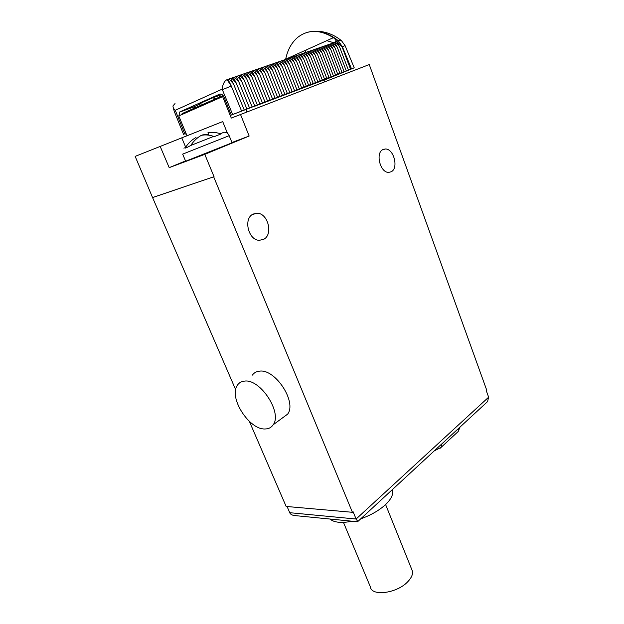 <?xml version="1.0" encoding="UTF-8"?>
<svg xmlns="http://www.w3.org/2000/svg" width="624" height="624" viewBox="0 0 624 624"><rect width="100%" height="100%" fill="white"/><g stroke="black" fill="none" stroke-linecap="round" stroke-linejoin="round"><path stroke-width="0.94" d="M324.028 80.2L354.229 67.821L327.998 77.891L328.973 77.47L319.683 53.461L315.697 49.023L314.855 49.366M328.973 77.47L232.658 114.52L222.128 89.17C222.807 84.006 224.468 80.824 227.113 79.63L227.971 79.334L231.278 86.026L241.566 110.986M319.683 53.461L317.078 48.547L315.697 49.023M178.838 115.908L179.93 111.829L219.64 94.154C221.403 93.678 222.893 94.731 224.125 97.297L231.278 115.081L232.658 114.52M231.278 115.081L254.631 106.127M323.95 79.981L254.686 106.252M222.128 89.17L175.266 110.269L184.907 134.16L186.147 133.653M184.907 134.16L186.186 133.754M304.559 52.868L306.259 49.928M326.765 40.661L333.832 42.76M354.229 67.821L345.08 45.622L342.053 46.855L350.555 69.194M342.053 46.855L335.891 40.396L336.5 41.2L332.569 43.243M348.395 70.021L339.425 46.511L336.5 41.2M339.425 46.511L335.439 42.104M346.281 70.832L337.28 47.268L334.706 42.455M337.28 47.268L333.38 42.916M344.152 71.651L335.119 48.025L332.537 43.204L330.392 44M335.119 48.025L331.204 43.664M342.014 72.47L332.943 48.789L330.361 43.953L328.208 44.756M332.943 48.789L329.02 44.421M339.869 73.289L330.767 49.561L328.177 44.71L326.009 45.513M330.767 49.561L326.828 45.178M337.717 74.116L328.567 50.333L325.978 45.466L323.801 46.277M328.567 50.333L324.628 45.942M335.548 74.95L326.368 51.106L323.77 46.231L321.586 47.042M326.368 51.106L322.413 46.706M333.364 75.785L324.152 51.886L321.555 47.003L319.348 47.814M324.152 51.886L320.182 47.471M331.18 76.619L321.922 52.673L319.324 47.767L317.109 48.594M321.922 52.673L317.944 48.243M326.765 78.312L317.437 54.249L314.824 49.327L312.593 50.154M324.542 79.17L315.175 55.045L312.562 50.107L310.315 50.942M322.304 80.028L312.905 55.848L310.284 50.895L308.022 51.73M320.057 80.886L310.619 56.651L307.991 51.683L305.721 52.525M317.803 81.752L308.326 57.463L305.69 52.478L303.412 53.329M315.533 82.625L306.017 58.274L303.381 53.282L301.088 54.132M313.248 83.499L303.693 59.093L301.057 54.085L298.748 54.935M310.955 84.38L301.361 59.912L298.717 54.889L296.4 55.747M308.654 85.262L299.021 60.739L296.369 55.7L294.044 56.566M306.337 86.151L296.665 61.565L294.013 56.519L291.665 57.385M304.005 87.04L294.294 62.4L291.634 57.338L289.279 58.211M301.665 87.937L291.915 63.242L289.247 58.157L286.884 59.038M299.309 88.842L289.52 64.085L286.853 58.991L284.474 59.873M296.946 89.747L287.11 64.927L284.443 59.818L282.048 60.707M294.567 90.659L284.692 65.785L282.017 60.661L279.614 61.55M292.172 91.58L282.259 66.635L279.583 61.503L277.165 62.4M289.77 92.5L279.817 67.501L277.134 62.345L274.7 63.25M287.352 93.428L277.36 68.367L274.669 63.196L272.228 64.108M284.926 94.357L274.888 69.233L272.189 64.054L269.732 64.966M282.485 95.293L272.399 70.106L269.701 64.912L267.236 65.832M280.028 96.236L269.903 70.988L267.197 65.777L264.716 66.698M277.563 97.18L267.392 71.877L264.685 66.651L262.189 67.571M275.075 98.132L264.865 72.766L262.15 67.525L259.646 68.453M272.587 99.091L262.33 73.655L259.607 68.398L257.088 69.342M270.075 100.051L259.779 74.552L257.049 69.287L254.514 70.223M267.548 101.018L257.213 75.457L254.483 70.177L251.932 71.12M265.013 101.993L254.631 76.37L251.893 71.066L249.327 72.017M262.462 102.968L252.034 77.282L249.296 71.963L246.714 72.922M259.904 103.951L249.421 78.203L246.683 72.868L244.085 73.835M257.322 104.941L246.8 79.123L244.054 73.78L241.441 74.747M254.732 105.94L244.163 80.051L241.41 74.693L238.789 75.66M252.127 106.938L241.511 80.987L238.75 75.605L236.114 76.588M249.506 107.944L238.844 81.923L236.083 76.534L233.431 77.516M246.87 108.95L236.161 82.867L233.392 77.462L230.724 78.452M244.218 109.964L233.462 83.819L230.693 78.39L228.01 79.388M306.423 32.604C316.758 29.476 327.343 32.144 338.185 40.615L337.022 41.02M285.628 59.413L285.667 59.225C287.586 49.834 291.626 42.526 297.796 37.307C308.233 29.351 320.096 29.468 333.38 37.674C335.384 39.211 336.227 40.451 335.899 41.402M345.08 45.622L341.554 40.778L338.185 40.615L342.381 46.738L351.499 68.827M175.266 110.269C173.527 108.701 172.793 107.203 173.051 105.784L175.024 103.568M186.124 133.653L179.018 116.524M233.462 83.819L229.024 78.967M236.161 82.867L231.738 78.031M238.844 81.923L234.429 77.103M241.511 80.987L237.112 76.175M244.163 80.051L239.78 75.254M246.8 79.123L242.432 74.334M249.421 78.203L245.068 73.429M252.034 77.282L247.689 72.517M254.631 76.37L250.302 71.62M257.213 75.457L252.892 70.723M259.779 74.552L255.473 69.833M262.33 73.655L258.04 68.944M264.865 72.766L260.59 68.063M267.392 71.877L263.133 67.181M269.903 70.988L265.652 66.316M272.399 70.106L268.164 65.442M274.888 69.233L270.668 64.584M277.36 68.367L273.148 63.726M279.817 67.501L275.621 62.868M282.259 66.635L278.078 62.018M284.692 65.785L280.519 61.175M287.11 64.927L282.953 60.333M289.52 64.085L285.371 59.498M291.915 63.242L287.781 58.672M294.294 62.4L290.176 57.845M296.665 61.565L292.555 57.018M299.021 60.739L294.926 56.199M301.361 59.912L297.281 55.388M303.693 59.093L299.621 54.577M306.017 58.274L301.954 53.773M308.326 57.463L304.278 52.97M310.619 56.651L306.579 52.174M312.905 55.848L308.88 51.379M315.175 55.045L311.165 50.591M317.437 54.249L313.435 49.803M216.107 98.569L212.589 97.874L218.868 95.628L219.461 97.087M212.589 97.874L199.672 103.615L203.174 104.278M221.863 94.427L218.915 95.737M200.702 103.81L194.961 106.353L193.69 108.459M180.765 115.058L182.458 113.42L223.072 95.495M246.964 111.829L246.012 109.434M485.644 403.393L487.555 401.622L488.639 397.184L486.322 390.78L486.79 390.359L369.26 64.561L231.286 118.084L222.651 96.626L223.618 96.275M324.636 81.814L323.848 79.708M187.021 135.759L178.768 115.939L222.651 96.626M160.087 146.195L169.198 167.645L204.789 154.354L214.032 176.701L152.576 197.574L135.158 156.382L222.706 121.579L227.409 133.177M240.474 114.34L249.148 136.04L231.941 142.506M169.198 167.645L185.515 160.93M204.789 154.354L249.148 136.04M182.676 154.167L185.64 161.226L232.058 142.802M213.689 176.849L352.42 512.296L353.083 511.696L356.109 519.028L289.739 512.702L287.079 506.524M383.011 149.526C375.125 152.74 380.188 172.934 388.713 172.38L391.147 171.795C398.915 168.347 393.799 148.426 385.258 148.996L383.011 149.526M253.196 214.055C243.079 218.275 248.266 240.396 259.311 240.302L263.515 239.398C273.468 234.866 268.141 213.065 257.065 213.236L253.196 214.055M152.911 197.434L214.032 176.701M152.576 197.574L235.669 389.735M249.366 421.395L286.143 506.446L352.42 512.296M295.253 515.627L293.912 515.494C291.626 514.972 290.23 514.036 289.739 512.702M357.817 521.539L356.109 519.028L488.639 397.184M282.337 418.033L287.625 414.141C297.125 402.098 275.27 368.644 259.537 371.155C256.456 371.428 254.069 372.746 252.377 375.118M265.177 428.969C268.687 428.922 271.354 427.518 273.187 424.765C282.532 412.745 260.317 378.745 244.647 381.1C241.574 381.334 239.21 382.637 237.549 385C228.127 396.848 249.023 430.03 265.177 428.969M360.75 518.825C370.789 515.252 379.025 510.533 385.46 504.676C390.796 499.559 393.175 495.043 392.605 491.127L392.098 489.848M329.979 519.035C334.066 522.577 341.461 523.302 352.162 521.219M385.601 504.535L412.425 571.124C412.994 574.205 411.575 577.59 408.166 581.295C397.621 593.284 371.389 596.864 370.336 586.771L343.45 522.366M208.915 135.19L207.932 132.772C211.77 131.929 215.896 132.257 220.311 133.754L220.88 134.004L214.258 136.648L213.689 136.391C209.266 134.87 205.14 134.534 201.302 135.369C197.122 137.709 193.612 141.071 190.772 145.462L187.418 147.264L185.094 148.169L185.422 147.56C188.261 143.2 191.771 139.846 195.944 137.522L196.466 138.785M202.09 135.213L202.636 135.127M202.55 134.924L208.486 134.137M333.38 37.674L285.667 59.225M175.461 110.783L174.244 111.361L183.682 134.683M222.37 89.708L231.278 86.026L227.113 79.63M179.93 111.829L194.735 106.478M181.756 137.803L185.671 147.186M441.433 444.257L441.184 447.291L440.263 448.165M457.22 432.409L458.188 431.512L458.468 428.509M182.66 154.128L229.18 135.689M185.422 147.56C182.614 148.66 182.629 148.637 185.468 147.498M190.772 145.462L213.689 136.391M220.311 133.754L223.883 132.288M313.903 31.309C325.634 30.607 335.119 35.49 341.32 40.591M173.199 107.437L174.236 111.329M179.455 112.148L194.415 106.743M293.912 515.494L357.575 521.75L487.555 401.622M287.625 414.141L273.187 424.765M460.044 427.05L458.188 431.512L441.184 447.291L434.234 450.902M385.258 148.996L382.434 149.861M257.065 213.236L252.377 214.531M232.089 142.873L229.195 135.72C228.056 133.177 226.317 132.031 223.977 132.28"/></g></svg>
